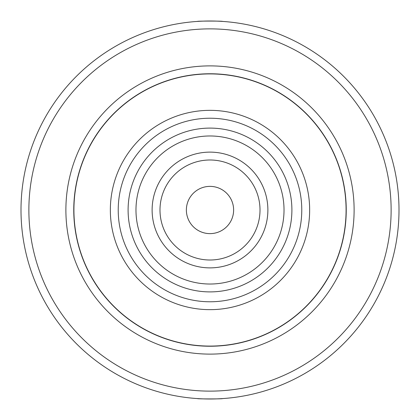 <?xml version="1.0" encoding="UTF-8"?>
<svg xmlns="http://www.w3.org/2000/svg" width="420" height="420" viewBox="0 0 420 420"><rect width="100%" height="100%" fill="white"/><g stroke="black" fill="none" stroke-linecap="round" stroke-linejoin="round"><path stroke-width="0.63" d="M28.875 210A181.125 181.125 0 0 0 210 391.125A181.125 181.125 0 0 0 391.125 210A181.125 181.125 0 0 0 210 28.875A181.125 181.125 0 0 0 28.875 210M399 210A189 189 0 0 1 210 399A189 189 0 0 1 21 210A189 189 0 0 1 210 21A189 189 0 0 1 399 210M65.888 210A144.113 144.113 0 0 1 210 65.888A144.113 144.113 0 0 1 354.113 210A144.113 144.113 0 0 1 210 354.113A144.113 144.113 0 0 1 65.888 210M346.238 210A136.238 136.238 0 0 0 210 73.763A136.238 136.238 0 0 0 73.763 210A136.238 136.238 0 0 0 210 346.238A136.238 136.238 0 0 0 346.238 210M197.495 21.415C196.744 20.963 223.235 20.963 222.506 21.415C223.246 20.963 196.76 20.968 197.495 21.415M222.506 398.585C223.246 399.037 196.76 399.031 197.495 398.585C196.744 399.037 223.235 399.037 222.506 398.585M118.671 200.954A91.775 91.775 0 0 0 200.954 301.329A91.775 91.775 0 0 0 301.329 219.046A91.775 91.775 0 0 0 219.046 118.671A91.775 91.775 0 0 0 118.671 200.954M309.167 219.823A99.65 99.65 0 0 1 200.177 309.167A99.65 99.65 0 0 1 110.833 200.177A99.65 99.65 0 0 1 219.823 110.833A99.65 99.65 0 0 1 309.167 219.823M152.402 204.293A57.881 57.881 0 0 1 215.707 152.402A57.881 57.881 0 0 1 267.598 215.707A57.881 57.881 0 0 1 204.293 267.598A57.881 57.881 0 0 1 152.402 204.293M259.765 214.93A50.006 50.006 0 0 0 214.93 160.235A50.006 50.006 0 0 0 160.235 205.07A50.006 50.006 0 0 0 205.07 259.765A50.006 50.006 0 0 0 259.765 214.93M128.499 201.925A81.9 81.9 0 0 1 218.075 128.499A81.9 81.9 0 0 1 291.501 218.075A81.9 81.9 0 0 1 201.925 291.501A81.9 81.9 0 0 1 128.499 201.925M283.663 217.297A74.025 74.025 0 0 0 217.297 136.337A74.025 74.025 0 0 0 136.337 202.703A74.025 74.025 0 0 0 202.703 283.663A74.025 74.025 0 0 0 283.663 217.297M345.419 223.414A136.08 136.08 0 0 1 196.586 345.419A136.08 136.08 0 0 1 74.582 196.586A136.08 136.08 0 0 1 223.414 74.582A136.08 136.08 0 0 1 345.419 223.414A136.08 136.08 0 0 0 212.468 73.941M186.491 207.669A23.625 23.625 0 0 1 212.331 186.491A23.625 23.625 0 0 1 233.51 212.331A23.625 23.625 0 0 1 207.669 233.51A23.625 23.625 0 0 1 186.491 207.669M73.941 207.533A136.08 136.08 0 0 1 74.582 196.586"/></g></svg>
